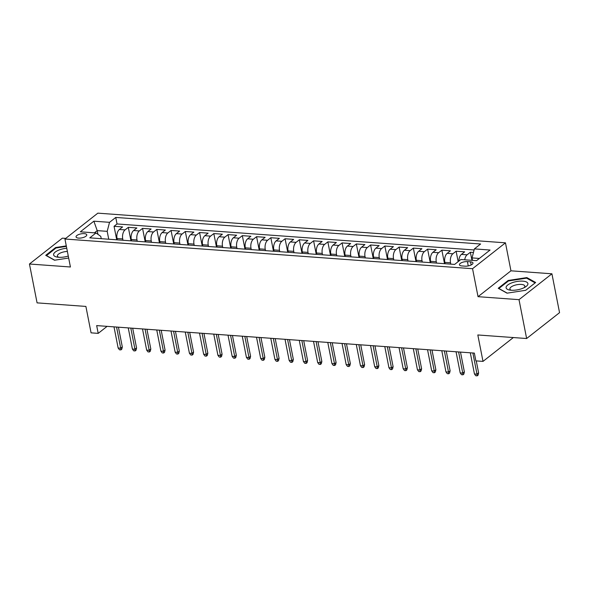 <?xml version="1.0" encoding="UTF-8"?>
<svg xmlns="http://www.w3.org/2000/svg" width="589" height="589" viewBox="0 0 589 589"><rect width="100%" height="100%" fill="white"/><g stroke="black" fill="none" stroke-linecap="round" stroke-linejoin="round"><path stroke-width="0.88" d="M78.558 238.103A5.463 2.039 -11.1 0 0 84.183 237.176A5.463 2.039 -11.1 0 0 86.767 234.812A5.463 2.039 -11.1 0 0 84.256 233.627A5.463 2.039 -11.1 0 0 78.631 234.555A5.463 2.039 -11.1 0 0 76.047 236.918A5.463 2.039 -11.1 0 0 78.558 238.103M65.732 238.39L62.368 238.147L29.45 264.012L37.078 302.871L85.891 306.427L91.074 332.851L98.201 333.374L107.117 326.358M505.465 242.83L97.848 213.152L64.937 239.016L472.547 268.702L505.465 242.83L510.95 270.815L478.032 296.679L519.012 299.661L551.922 273.797L510.95 270.815M551.922 273.797L559.55 312.656L526.632 338.52L477.819 334.964L483.002 361.396L513.336 337.556M519.012 299.661L526.632 338.52M473.46 252.475L470.361 252.254L471.951 260.331M458.875 261.089A6.832 3.74 -85.8 0 1 461.415 254.389L464.662 251.834L456.114 251.216L458.161 261.649M445.093 263.725L444.828 262.363A6.832 3.74 94.2 0 1 447.161 253.351L450.408 250.796L441.86 250.178L444.511 263.681M430.839 262.687L430.574 261.325A6.832 3.74 94.2 0 1 432.915 252.313L436.162 249.758L427.607 249.14L430.257 262.642M416.585 261.649L416.32 260.286A6.832 3.74 94.2 0 1 418.661 251.275L421.908 248.72L413.353 248.102L416.003 261.604M402.339 260.61L402.066 259.248A6.832 3.74 94.2 0 1 404.407 250.237L407.654 247.682L399.106 247.063L401.75 260.566M388.085 259.572L387.82 258.21A6.832 3.74 94.2 0 1 390.154 249.199L393.4 246.644L384.853 246.025L387.503 259.528M373.831 258.534L373.566 257.172A6.832 3.74 94.2 0 1 375.9 248.16L379.147 245.606L370.599 244.987L373.249 258.49M359.577 257.496L359.312 256.134A6.832 3.74 94.2 0 1 361.653 247.122L364.9 244.568L356.345 243.949L358.995 257.452M345.323 256.458L345.058 255.096A6.832 3.74 94.2 0 1 347.4 246.084L350.646 243.529L342.091 242.911L344.742 256.414M331.077 255.42L330.804 254.058A6.832 3.74 94.2 0 1 333.146 245.046L336.393 242.491L327.845 241.873L330.495 255.376M316.823 254.382L316.558 253.02A6.832 3.74 94.2 0 1 318.892 244.008L322.139 241.461L313.591 240.835L316.241 254.338M302.569 253.344L302.304 251.982A6.832 3.74 94.2 0 1 304.646 242.97L307.892 240.422L299.337 239.797L301.988 253.299M288.315 252.306L288.05 250.951A6.832 3.74 94.2 0 1 290.392 241.932L293.639 239.384L285.083 238.759L287.734 252.261M274.069 251.267L273.797 249.913A6.832 3.74 94.2 0 1 276.138 240.894L279.385 238.346L270.837 237.72L273.48 251.223M259.815 250.229L259.55 248.875A6.832 3.74 94.2 0 1 261.884 239.856L265.131 237.308L256.583 236.682L259.234 250.185M245.561 249.191L245.296 247.836A6.832 3.74 94.2 0 1 247.63 238.817L250.877 236.27L242.329 235.644L244.98 249.147M231.308 248.153L231.043 246.798A6.832 3.74 94.2 0 1 233.384 237.779L236.631 235.232L228.076 234.606L230.726 248.109M217.054 247.115L216.789 245.76A6.832 3.74 94.2 0 1 219.13 236.741L222.377 234.194L213.822 233.568L216.472 247.071M202.807 246.077L202.542 244.722A6.832 3.74 94.2 0 1 204.876 235.703L208.123 233.156L199.575 232.53L202.226 246.033M188.554 245.039L188.289 243.684A6.832 3.74 94.2 0 1 190.622 234.665L193.869 232.118L185.321 231.492L187.972 245.002M174.3 244.001L174.035 242.646A6.832 3.74 94.2 0 1 176.376 233.634L179.623 231.079L171.068 230.454L173.718 243.964M160.046 242.962L159.781 241.608A6.832 3.74 94.2 0 1 162.122 232.596L165.369 230.041L156.814 229.416L159.464 242.926M145.8 241.924L145.527 240.57A6.832 3.74 94.2 0 1 147.868 231.558L151.115 229.003L142.567 228.377L145.211 241.888M131.546 240.886L131.281 239.532A6.832 3.74 94.2 0 1 133.615 230.52L136.862 227.965L128.314 227.339L130.964 240.849M483.002 361.396L475.883 360.873L474.351 353.098L96.67 325.599L98.201 333.374M470.545 261.833L467.408 261.604A5.294 1.973 -11.1 0 0 461.96 262.503A5.294 1.973 -11.1 0 0 459.457 264.792A5.294 1.973 -11.1 0 0 461.894 265.941L465.023 266.169A5.294 1.973 -11.1 0 0 470.471 265.264A5.294 1.973 -11.1 0 0 472.974 262.981A5.294 1.973 -11.1 0 0 470.545 261.833L471.156 264.962M101.242 238.685L100.785 236.373L96.007 232.957L89.786 237.846L454.634 264.417L460.863 259.521L476.545 260.662L490.063 250.038L474.388 248.897L480.617 244.001L115.761 217.437L109.532 222.325L107.191 231.344L97.214 230.616L94.395 232.839M96.007 232.957L80.332 231.816L93.857 221.184L109.532 222.325M122.991 240.268L122.726 238.906A6.832 3.74 -85.8 0 1 125.067 229.894L128.314 227.339M117.292 239.848L117.027 238.493L122.726 238.906M137.244 241.306L136.979 239.944A6.832 3.74 -85.8 0 1 139.321 230.932L142.567 228.377M151.498 242.344L151.233 240.982A6.832 3.74 -85.8 0 1 153.567 231.97L156.814 229.416M165.752 243.382L165.487 242.02A6.832 3.74 -85.8 0 1 167.821 233.008L171.068 230.454M179.998 244.42L179.733 243.058A6.832 3.74 -85.8 0 1 182.075 234.047L185.321 231.492M194.252 245.458L193.987 244.096A6.832 3.74 -85.8 0 1 196.328 235.085L199.575 232.53M208.506 246.496L208.241 245.134A6.832 3.74 -85.8 0 1 210.575 236.123L213.822 233.568M222.76 247.535L222.495 246.173A6.832 3.74 -85.8 0 1 224.829 237.161L228.076 234.606M237.014 248.573L236.741 247.211A6.832 3.74 -85.8 0 1 239.082 238.199L242.329 235.644M251.26 249.611L250.995 248.249A6.832 3.74 -85.8 0 1 253.336 239.237L256.583 236.682M265.514 250.642L265.249 249.287A6.832 3.74 -85.8 0 1 267.59 240.275L270.837 237.72M279.768 251.68L279.503 250.325A6.832 3.74 -85.8 0 1 281.837 241.313L285.083 238.759M294.021 252.718L293.749 251.363A6.832 3.74 -85.8 0 1 296.09 242.351L299.337 239.797M308.268 253.756L308.003 252.401A6.832 3.74 -85.8 0 1 310.344 243.39L313.591 240.835M322.522 254.794L322.257 253.439A6.832 3.74 -85.8 0 1 324.598 244.42L327.845 241.873M336.775 255.832L336.51 254.477A6.832 3.74 -85.8 0 1 338.844 245.458L342.091 242.911M351.029 256.87L350.764 255.516A6.832 3.74 -85.8 0 1 353.098 246.496L356.345 243.949M365.283 257.908L365.011 256.554A6.832 3.74 -85.8 0 1 367.352 247.535L370.599 244.987M379.53 258.946L379.264 257.592A6.832 3.74 -85.8 0 1 381.606 248.573L384.853 246.025M393.783 259.985L393.518 258.63A6.832 3.74 -85.8 0 1 395.86 249.611L399.106 247.063M408.037 261.023L407.772 259.668A6.832 3.74 -85.8 0 1 410.106 250.649L413.353 248.102M422.291 262.061L422.019 260.706A6.832 3.74 -85.8 0 1 424.36 251.687L427.607 249.14M436.537 263.099L436.272 261.737A6.832 3.74 -85.8 0 1 438.614 252.725L441.86 250.178M450.791 264.137L450.526 262.775A6.832 3.74 -85.8 0 1 452.867 253.763L456.114 251.216M464.714 259.801A6.832 3.74 -85.8 0 1 467.114 254.801L470.361 252.254M474.108 249.964L117.042 223.96L114.06 226.309L116.71 239.811M117.027 238.493A6.832 3.74 94.2 0 1 119.368 229.482L122.615 226.927L114.06 226.309M479.365 258.446L472.047 257.908L474.388 248.897M472.533 260.375L472.047 257.908M478.032 296.679L472.547 268.702M29.45 264.012L70.422 266.994L64.937 239.016M97.951 234.341L97.214 230.616L93.857 221.184M108.744 239.23L107.191 231.344M117.042 223.96L115.761 217.437M526.853 277.588L508.145 280.482L498.228 288.271L507.026 293.167L525.734 290.274L535.651 282.484L526.853 277.588L527.008 278.361M66.285 245.885L55.638 247.535L45.728 255.324L54.519 260.22L68.663 258.034M508.27 281.115L508.145 280.482M55.764 248.16L55.638 247.535M472.864 352.995L477.016 374.148L478.614 372.889L478.084 375.149L477.2 375.848L477.016 374.148L474.447 373.963L470.302 352.804M478.614 372.889L476.265 360.902M477.2 375.848L475.772 375.745L474.447 373.963M511.223 290.237A11.095 4.145 -11.1 0 0 525.366 286.998A11.095 4.145 -11.1 0 0 522.782 281.144A11.095 4.145 -11.1 0 0 508.255 284.634A11.095 4.145 -11.1 0 0 509.75 290.06A11.095 4.145 -11.1 0 0 511.223 290.237M523.989 287.756A7.598 2.835 -11.1 0 0 524.821 286.07A7.598 2.835 -11.1 0 0 521.324 284.421A7.598 2.835 -11.1 0 0 513.498 285.709A7.598 2.835 -11.1 0 0 509.905 288.993A7.598 2.835 -11.1 0 0 511.318 290.244M507.217 293.138L498.876 288.492L508.476 280.946L526.603 278.141L535.129 282.889L525.727 290.281M66.748 248.241A11.095 4.145 -11.1 0 0 59.364 249.883A11.095 4.145 -11.1 0 0 57.243 257.106A11.095 4.145 -11.1 0 0 68.28 256.053M67.374 251.444A7.598 2.835 -11.1 0 0 61.344 252.622A7.598 2.835 -11.1 0 0 57.398 256.046A7.598 2.835 -11.1 0 0 58.812 257.29M46.398 255.7L55.97 247.998L66.38 246.386M54.718 260.191L46.369 255.545M458.61 351.957L462.763 373.109L464.368 371.85L463.837 374.111L462.947 374.81L462.763 373.109L460.2 372.925L456.048 351.766M464.368 371.85L460.488 352.089M462.947 374.81L461.518 374.707L460.2 372.925M444.364 350.919L448.509 372.071L450.114 370.812L449.584 373.073L448.693 373.772L448.509 372.071L445.947 371.887L441.794 350.727M450.114 370.812L446.234 351.051M448.693 373.772L447.265 373.669L445.947 371.887M430.11 349.881L434.262 371.033L435.86 369.774L435.33 372.034L434.439 372.734L434.262 371.033L431.693 370.849L427.54 349.689M435.86 369.774L431.98 350.013M434.439 372.734L433.018 372.631L431.693 370.849M415.856 348.843L420.009 369.995L421.606 368.736L421.076 370.996L420.193 371.696L420.009 369.995L417.439 369.811L413.294 348.651M421.606 368.736L417.734 348.975M420.193 371.696L418.764 371.593L417.439 369.811M401.602 347.804L405.755 368.957L407.352 367.705L406.83 369.958L405.939 370.658L405.755 368.957L403.193 368.773L399.04 347.62M407.352 367.705L403.48 347.937M405.939 370.658L404.51 370.555L403.193 368.773M387.348 346.766L391.501 367.919L393.106 366.667L392.576 368.92L391.685 369.62L391.501 367.919L388.939 367.735L384.786 346.582M393.106 366.667L389.226 346.899M391.685 369.62L390.257 369.517L388.939 367.735M373.102 345.728L377.247 366.888L378.852 365.629L378.322 367.882L377.431 368.581L377.247 366.888L374.685 366.697L370.533 345.544M378.852 365.629L374.972 345.868M377.431 368.581L376.01 368.478L374.685 366.697M358.848 344.69L363.001 365.85L364.598 364.591L364.068 366.844L363.177 367.543L363.001 365.85L360.431 365.659L356.279 344.506M364.598 364.591L360.726 344.83M363.177 367.543L361.756 367.44L360.431 365.659M344.594 343.652L348.747 364.812L350.345 363.553L349.814 365.806L348.931 366.505L348.747 364.812L346.177 364.62L342.032 343.468M350.345 363.553L346.472 343.792M348.931 366.505L347.503 366.402L346.177 364.62M330.341 342.614L334.493 363.774L336.098 362.515L335.568 364.775L334.677 365.467L334.493 363.774L331.931 363.582L327.778 342.43M336.098 362.515L332.218 342.754M334.677 365.467L333.249 365.364L331.931 363.582M316.094 341.576L320.239 362.736L321.844 361.477L321.314 363.737L320.423 364.436L320.239 362.736L317.677 362.544L313.525 341.392M321.844 361.477L317.964 341.716M320.423 364.436L319.002 364.326L317.677 362.544M301.84 340.538L305.993 361.698L307.591 360.439L307.06 362.699L306.17 363.398L305.993 361.698L303.423 361.506L299.271 340.354M307.591 360.439L303.71 340.678M306.17 363.398L304.749 363.288L303.423 361.506M287.587 339.5L291.739 360.659L293.337 359.4L292.807 361.661L291.923 362.36L291.739 360.659L289.17 360.468L285.024 339.316M293.337 359.4L289.464 339.639M291.923 362.36L290.495 362.25L289.17 360.468M273.333 338.461L277.485 359.621L279.09 358.362L278.56 360.623L277.669 361.322L277.485 359.621L274.923 359.43L270.771 338.277M279.09 358.362L275.21 338.601M277.669 361.322L276.241 361.219L274.923 359.43M259.079 337.423L263.231 358.583L264.836 357.324L264.306 359.584L263.416 360.284L263.231 358.583L260.669 358.392L256.517 337.239M264.836 357.324L260.956 337.563M263.416 360.284L261.987 360.181L260.669 358.392M244.833 336.385L248.978 357.545L250.583 356.286L250.053 358.546L249.162 359.246L248.978 357.545L246.416 357.354L242.263 336.201M250.583 356.286L246.703 336.525M249.162 359.246L247.741 359.143L246.416 357.354M230.579 335.347L234.731 356.507L236.329 355.248L235.799 357.508L234.908 358.208L234.731 356.507L232.162 356.323L228.017 335.163M236.329 355.248L232.456 335.487M234.908 358.208L233.487 358.105L232.162 356.323M216.325 334.309L220.477 355.469L222.075 354.21L221.552 356.47L220.661 357.17L220.477 355.469L217.915 355.285L213.763 334.125M222.075 354.21L218.202 334.449M220.661 357.17L219.233 357.067L217.915 355.285M202.071 333.271L206.224 354.431L207.829 353.172L207.299 355.432L206.408 356.131L206.224 354.431L203.661 354.247L199.509 333.087M207.829 353.172L203.949 333.411M206.408 356.131L204.979 356.028L203.661 354.247M187.825 332.233L191.97 353.393L193.575 352.134L193.045 354.394L192.154 355.093L191.97 353.393L189.408 353.209L185.255 332.049M193.575 352.134L189.695 332.373M192.154 355.093L190.733 354.99L189.408 353.209M173.571 331.202L177.723 352.355L179.321 351.096L178.791 353.356L177.9 354.055L177.723 352.355L175.154 352.17L171.001 331.011M179.321 351.096L175.448 331.335M177.9 354.055L176.479 353.952L175.154 352.17M159.317 330.164L163.47 351.316L165.067 350.057L164.537 352.318L163.654 353.017L163.47 351.316L160.9 351.132L156.755 329.973M165.067 350.057L161.195 330.296M163.654 353.017L162.225 352.914L160.9 351.132M145.063 329.126L149.216 350.278L150.821 349.019L150.291 351.28L149.4 351.979L149.216 350.278L146.654 350.094L142.501 328.934M150.821 349.019L146.941 329.258M149.4 351.979L147.972 351.876L146.654 350.094M130.817 328.088L134.962 349.24L136.567 347.981L136.037 350.241L135.146 350.941L134.962 349.24L132.4 349.056L128.247 327.896M136.567 347.981L132.687 328.22M135.146 350.941L133.718 350.838L132.4 349.056M116.563 327.05L120.716 348.202L122.313 346.943L121.783 349.203L120.892 349.903L120.716 348.202L118.146 348.018L113.994 326.858M122.313 346.943L118.433 327.182M120.892 349.903L119.471 349.8L118.146 348.018M131.281 239.532L136.979 239.944M145.527 240.57L151.233 240.982M159.781 241.608L165.487 242.02M174.035 242.646L179.733 243.058M188.289 243.684L193.987 244.096M202.542 244.722L208.241 245.134M216.789 245.76L222.495 246.173M231.043 246.798L236.741 247.211M245.296 247.836L250.995 248.249M259.55 248.875L265.249 249.287M273.797 249.913L279.503 250.325M288.05 250.951L293.749 251.363M302.304 251.982L308.003 252.401M316.558 253.02L322.257 253.439M330.804 254.058L336.51 254.477M345.058 255.096L350.764 255.516M359.312 256.134L365.011 256.554M373.566 257.172L379.264 257.592M387.82 258.21L393.518 258.63M402.066 259.248L407.772 259.668M416.32 260.286L422.019 260.706M430.574 261.325L436.272 261.737M444.828 262.363L450.526 262.775M461.415 254.389L467.114 254.801M119.368 229.482L125.067 229.894M133.615 230.52L139.321 230.932M147.868 231.558L153.567 231.97M162.122 232.596L167.821 233.008M176.376 233.634L182.075 234.047M190.622 234.665L196.328 235.085M204.876 235.703L210.575 236.123M219.13 236.741L224.829 237.161M233.384 237.779L239.082 238.199M247.63 238.817L253.336 239.237M261.884 239.856L267.59 240.275M276.138 240.894L281.837 241.313M290.392 241.932L296.09 242.351M304.646 242.97L310.344 243.39M318.892 244.008L324.598 244.42M333.146 245.046L338.844 245.458M347.4 246.084L353.098 246.496M361.653 247.122L367.352 247.535M375.9 248.16L381.606 248.573M390.154 249.199L395.86 249.611M404.407 250.237L410.106 250.649M418.661 251.275L424.36 251.687M432.915 252.313L438.614 252.725M447.161 253.351L452.867 253.763M468.255 265.919L467.408 261.604"/></g></svg>
